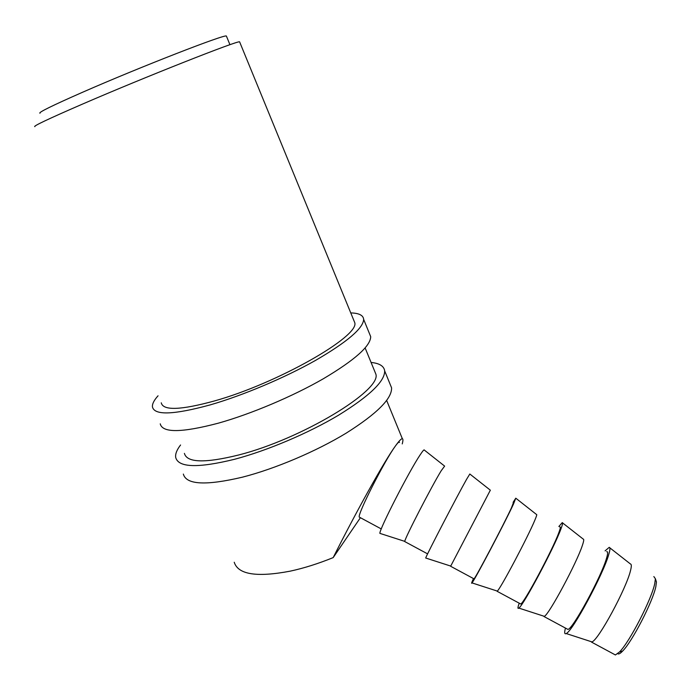 <?xml version="1.0" encoding="UTF-8"?>
<svg xmlns="http://www.w3.org/2000/svg" width="691" height="691" viewBox="0 0 691 691"><rect width="100%" height="100%" fill="white"/><g stroke="black" fill="none" stroke-linecap="round" stroke-linejoin="round"><path stroke-width="1.04" d="M655.828 580.103L656.441 581.977L655.863 586.504C652.96 601.308 632.334 641.421 622.634 651.069C620.19 653.634 618.566 654.498 617.745 653.651M614.213 654.325L615.413 654.964L619.551 651.915C629.751 641.723 651.673 599.123 654.766 583.506L655.388 578.738L653.841 576.57M590.399 641.403L591.954 641.904C598.242 640.419 626.262 588.723 630.486 570.688C631.6 566.43 631.591 564.202 630.477 564.011L609.79 547.799M565.463 628.084C564.236 632.628 564.487 634.45 566.205 633.543C572.329 631.669 603.433 573.953 608.78 554.415C610.153 549.794 610.3 547.436 609.212 547.35L605.1 550.874M606.663 551.694C607.994 551.297 607.968 553.422 606.586 558.069C601.55 576.337 572.485 629.812 567.89 629.389L567.035 628.931M543.325 616.018L544.37 616.355C549.129 614.368 576.864 562.612 582.409 545.303C583.809 541.165 584.094 539.101 583.256 539.127L562.586 522.906M519.226 603.191C517.68 607.484 517.559 609.117 518.846 608.089C523.268 605.653 554.052 547.877 560.859 529.142C562.56 524.65 563.018 522.482 562.241 522.638L558.864 526.49M559.814 527C560.798 526.421 560.453 528.365 558.769 532.821C552.394 550.278 523.838 603.632 520.712 603.994L520.185 603.709M496.777 590.909L497.321 591.09C500.56 588.602 528.002 536.786 534.843 520.193C536.536 516.168 537.106 514.285 536.544 514.527L515.909 498.289M473.465 578.566C471.616 582.599 471.132 584.05 472.005 582.91C474.76 579.93 505.207 522.076 513.448 504.136L515.78 498.194L513.093 502.366M513.456 502.556L511.444 507.842C503.782 524.495 475.719 577.745 474.026 578.868L473.827 578.756M450.731 566.076L490.342 490.187L469.82 474.009L466.537 479.39C456.872 496.553 426.779 554.484 425.691 558.008L425.898 558.069M404.995 541.709L404.753 541.364C405.021 537.909 431.832 485.946 441.204 470.752L444.633 466.105M380.62 533.607L379.869 533.366C379.324 529.323 409.063 471.297 420.119 454.903C422.806 450.826 424.214 449.228 424.36 450.1L444.477 465.984M234.232 562.241C238.084 574.558 256.776 577.521 290.324 571.129C303.954 568.175 318.24 563.666 333.183 557.611C356.444 511.176 384.714 460.586 395.122 446.421C384.334 461.156 357.48 514.113 359.242 517.075L359.83 517.395M34.861 126.652C32.693 126.332 48.396 118.887 81.961 104.324C145.24 76.9 238.43 40.147 239.604 41.84L239.768 42.229M39.992 113.22C37.936 112.624 52.231 105.593 82.868 92.128C140.23 66.958 224.929 34.032 226.372 36.018L226.562 36.476M399.45 442.439C399.277 441.281 397.835 442.603 395.122 446.421C398.811 441.195 401.212 438.621 402.335 438.69C403.138 438.845 403.103 440.59 402.248 443.916M360.408 517.706L333.183 557.611M160.243 423.833C162.385 433.024 181.724 432.808 218.261 423.194C251.127 413.987 292.699 396.401 323.31 378.78C354.733 360.115 370.531 346.079 370.704 336.664L369.374 333.399M158.049 395.796C154.033 400.236 152.158 403.924 152.435 406.852C154.326 415.524 173.545 414.876 210.081 404.926C242.964 395.442 284.718 377.804 315.562 360.391C347.236 341.967 363.267 328.294 363.647 319.363C363.285 315.277 358.983 313.127 350.76 312.911M161.262 402.818C163.041 410.791 180.74 410.178 214.374 400.97C277.488 383.401 359.726 336.275 354.759 322.662L353.619 319.873M183.348 474.069C186.216 484.762 205.901 485.799 242.429 477.17C275.225 468.774 316.288 451.335 346.217 433.119C376.897 413.754 392.022 398.655 391.581 387.824L390.009 383.971M180.567 444.995C176.81 449.876 175.186 454.022 175.704 457.442C178.33 467.643 197.902 468.265 234.43 459.316C267.253 450.653 308.488 433.162 338.642 415.144C369.564 396.012 384.913 381.259 384.671 370.886C383.997 366.1 379.471 363.285 371.067 362.438M184.411 453.382C186.864 462.771 204.89 463.324 238.499 455.032C301.535 439.139 381.864 390.303 375.852 374.09L374.479 370.756M656.441 581.977L655.388 578.738M381.285 528.943L359.242 517.075M229.948 44.708L226.372 36.018M402.335 438.69L386.666 400.478M375.852 374.09L365.142 347.979M354.759 322.662L239.604 41.84M404.753 541.364L379.869 533.366M427.599 553.871L404.719 541.554M450.782 566.093L425.691 558.008M474.026 578.868L450.67 566.292M497.321 591.09L472.005 582.91M520.712 603.994L497.105 591.289M544.37 616.355L518.846 608.089M567.89 629.389L544.042 616.553M591.954 641.904L566.205 633.543M615.413 654.964L591.47 642.077M622.634 651.069L619.551 651.915M370.704 336.664L363.647 319.363M391.581 387.824L384.671 370.886"/></g></svg>
